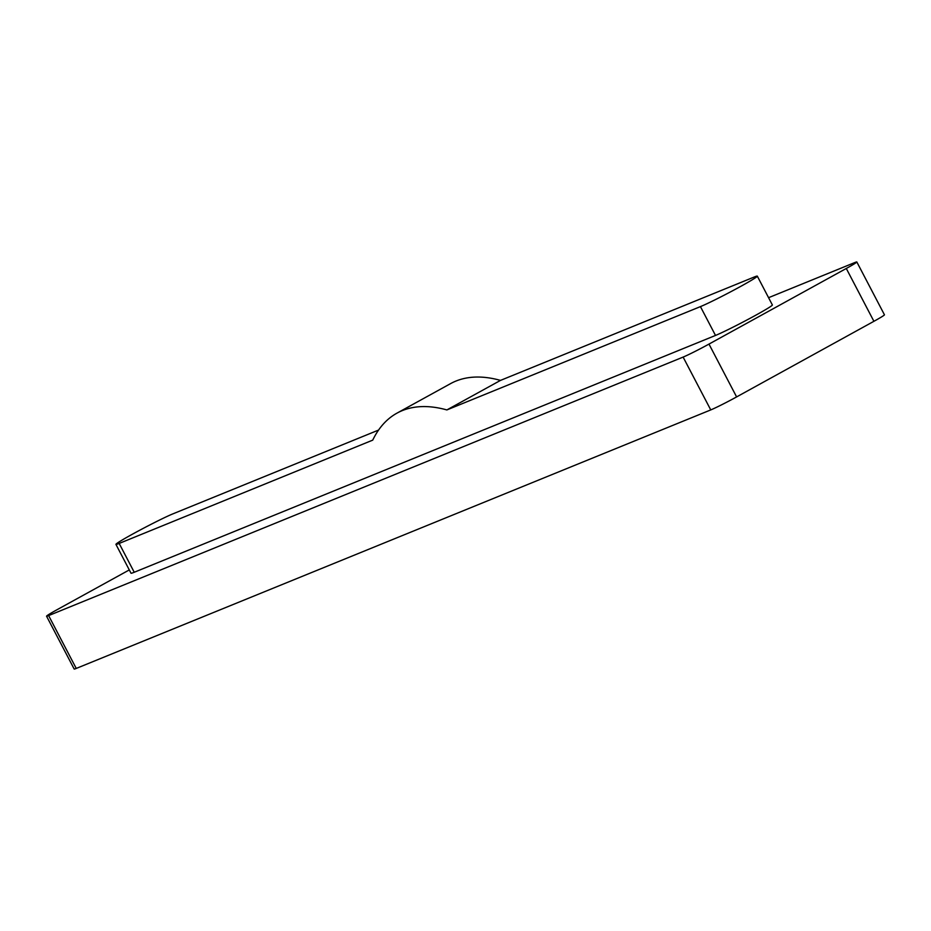 <?xml version="1.0" encoding="UTF-8"?>
<svg xmlns="http://www.w3.org/2000/svg" width="931" height="931" viewBox="0 0 931 931"><rect width="100%" height="100%" fill="white"/><g stroke="black" fill="none" stroke-linecap="round" stroke-linejoin="round"><path stroke-width="1.4" d="M396.967 413.143L450.604 383.607A271.293 116.678 -118.8 0 1 500.506 380.395L446.868 409.931A271.293 116.678 -118.8 0 0 396.967 413.143A271.293 116.678 -118.8 0 0 372.737 440.13L119.168 543.436A33.912 1.536 -27.6 0 1 115.933 544.379A33.912 1.536 -27.6 0 1 138.661 530.81A33.912 1.536 -27.6 0 1 172.805 513.9L378.556 430.075M115.933 544.379L131.003 573.205A33.912 1.536 152.4 0 0 134.239 572.262L715.508 335.439A33.912 1.536 -27.6 0 0 749.653 318.53A33.912 1.536 -27.6 0 0 772.369 304.961L757.31 276.135A33.912 1.536 -27.6 0 0 754.075 277.077L500.506 380.395M715.508 335.439L700.438 306.613A33.912 1.536 -27.6 0 0 734.582 289.716A33.912 1.536 -27.6 0 0 757.31 276.135M129.293 569.923L57.094 609.689A21.704 0.989 152.4 0 0 46.55 616.194A21.704 0.989 152.4 0 0 48.621 615.589L683.121 357.085L710.749 409.919A21.704 0.989 152.4 0 0 736.607 396.92L708.98 344.086A21.704 0.989 152.4 0 1 683.121 357.085M768.575 297.687L854.763 262.565A21.704 0.989 152.4 0 1 856.823 261.972A21.704 0.989 152.4 0 1 846.291 268.477L708.98 344.086M700.438 306.613L446.868 409.931M48.621 615.589L76.237 668.435A21.704 0.989 152.4 0 1 74.177 669.028L46.55 616.194M856.823 261.972L884.45 314.806A21.704 0.989 152.4 0 1 873.906 321.311L736.607 396.92M76.237 668.435L710.749 409.919M134.239 572.262L119.168 543.436M846.291 268.477L873.906 321.311"/></g></svg>
